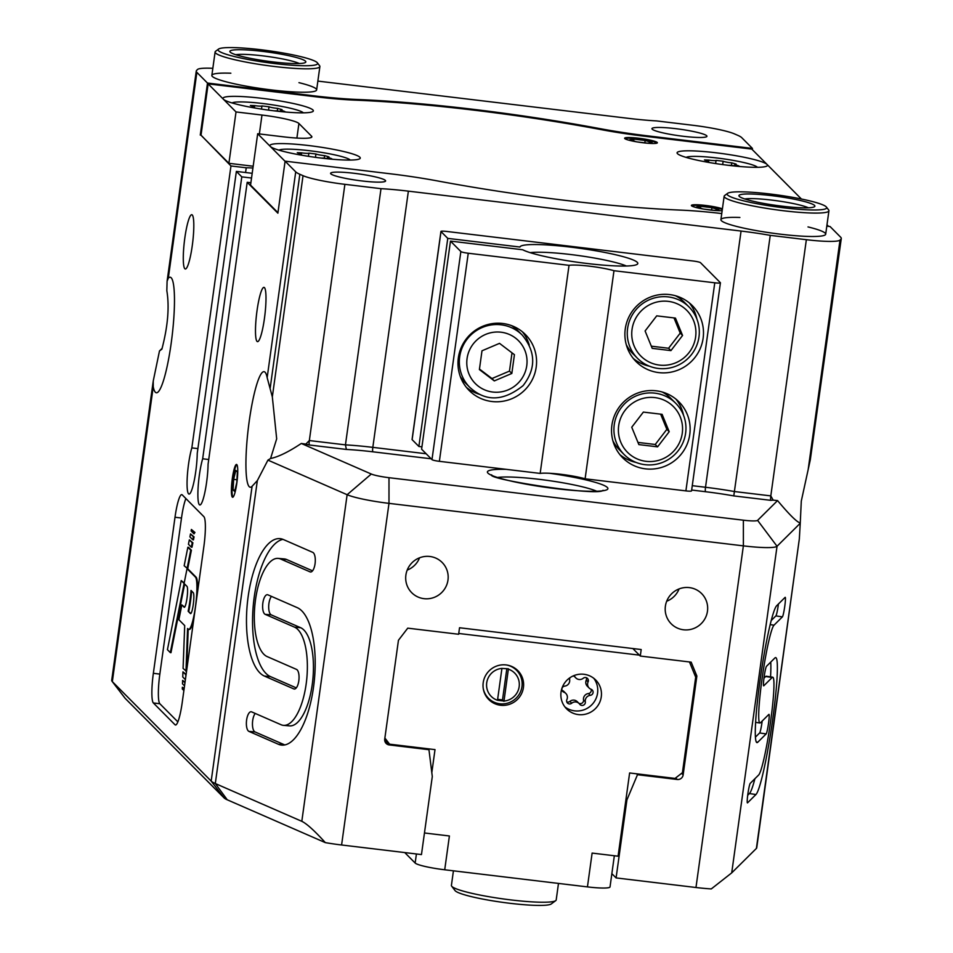 <?xml version="1.0" encoding="UTF-8"?>
<svg xmlns="http://www.w3.org/2000/svg" width="953" height="953" viewBox="0 0 953 953"><rect width="100%" height="100%" fill="white"/><g stroke="black" fill="none" stroke-linecap="round" stroke-linejoin="round"><path stroke-width="1.43" d="M808.382 207.79A34.379 4.086 7.9 0 0 776.921 200.773A34.379 4.086 7.9 0 0 744.746 198.963M739.278 196.401A38.346 4.551 7.9 0 0 776.945 205.514A38.346 4.551 7.9 0 0 814.541 206.682A38.346 4.551 7.9 0 0 777.529 196.401A38.346 4.551 7.9 0 0 739.123 196.223A38.346 4.551 7.9 0 0 739.278 196.401M727.604 194.996A50.247 5.968 7.9 0 0 782.901 207.706A50.247 5.968 7.9 0 0 826.418 207.063A50.247 5.968 7.9 0 0 777.719 194.996A50.247 5.968 7.9 0 0 727.592 193.352A50.247 5.968 7.9 0 0 727.604 194.996M727.592 193.352L724.625 195.556A52.891 6.278 7.9 0 0 724.149 196.247A52.891 6.278 7.9 0 0 724.649 197.283A52.891 6.278 7.9 0 0 779.733 210.279A52.891 6.278 7.9 0 0 828.931 210.78A52.891 6.278 7.9 0 0 828.669 209.982L826.418 207.063M299.337 63.529A34.379 4.086 7.9 0 0 267.876 56.513A34.379 4.086 7.9 0 0 235.689 54.702M230.221 52.141A38.346 4.551 7.9 0 0 267.888 61.254A38.346 4.551 7.9 0 0 305.484 62.421A38.346 4.551 7.9 0 0 268.484 52.141A38.346 4.551 7.9 0 0 230.066 51.962A38.346 4.551 7.9 0 0 230.221 52.141M218.547 50.735A50.247 5.968 7.9 0 0 273.856 63.458A50.247 5.968 7.9 0 0 317.361 62.803A50.247 5.968 7.9 0 0 268.675 50.747A50.247 5.968 7.9 0 0 218.535 49.091A50.247 5.968 7.9 0 0 218.547 50.735M218.535 49.091L215.581 51.295A52.891 6.278 7.9 0 0 215.104 51.986A52.891 6.278 7.9 0 0 215.592 53.034A52.891 6.278 7.9 0 0 270.676 66.019A52.891 6.278 7.9 0 0 319.886 66.519A52.891 6.278 7.9 0 0 319.612 65.733L317.361 62.803M585.106 478.799A26.446 3.145 -172.1 0 0 540.16 473.415L439.369 461.323A6.611 0.786 -172.1 0 1 431.983 459.632L421.607 449.185L450.483 241.097L522.661 249.757A59.503 7.064 -172.1 0 0 583.855 263.088A59.503 7.064 -172.1 0 0 637.271 264.255A59.503 7.064 -172.1 0 0 583.748 248.864A59.503 7.064 -172.1 0 0 519.945 247.03L447.767 238.381L441.001 231.567A6.611 0.786 -172.1 0 1 440.941 231.436A6.611 0.786 -172.1 0 1 446.588 231.436L693.105 261.003A6.611 0.786 -172.1 0 1 700.503 262.694L720.349 282.672A6.611 0.786 -172.1 0 1 720.42 282.803A6.611 0.786 -172.1 0 1 714.774 282.803L613.982 270.712L585.106 478.799L685.898 490.89L714.774 282.803M421.929 446.826L418.891 446.469L447.767 238.381M691.485 490.759A6.611 0.786 -172.1 0 1 691.544 490.89A6.611 0.786 -172.1 0 1 685.898 490.89M625.263 328.916A39.669 38.918 135.2 0 0 636.056 361.556A39.669 38.918 135.2 0 0 691.628 361.199A39.669 38.918 135.2 0 0 692.331 305.627A39.669 38.918 135.2 0 0 651.935 296.502A39.669 38.918 135.2 0 0 625.263 328.916M611.909 425.157A39.669 38.918 135.2 0 0 622.702 457.785A39.669 38.918 135.2 0 0 678.274 457.44A39.669 38.918 135.2 0 0 678.977 401.868A39.669 38.918 135.2 0 0 638.581 392.731A39.669 38.918 135.2 0 0 611.909 425.157M540.16 473.415L569.036 265.327A26.446 3.145 -172.1 0 1 613.982 270.712M458.345 357.828A39.669 38.918 135.2 0 0 469.138 390.456A39.669 38.918 135.2 0 0 524.71 390.099A39.669 38.918 135.2 0 0 525.413 334.527A39.669 38.918 135.2 0 0 485.017 325.402A39.669 38.918 135.2 0 0 458.345 357.828M569.036 265.327L468.245 253.236A6.611 0.786 -172.1 0 1 460.859 251.544L450.483 241.097M418.891 446.469L412.125 439.655A6.611 0.786 -172.1 0 1 412.065 439.524A6.611 0.786 -172.1 0 1 412.161 439.416M466.398 387.394A39.669 38.918 135.2 0 0 479.645 394.363M529.26 345.057A39.669 38.918 135.2 0 0 522.375 331.775M460.335 376.614A37.024 36.321 135.2 0 0 465.231 382.772L469.746 387.311C485.685 401.952 503.482 401.38 523.114 385.596C536.146 368.668 535.872 351.848 522.28 335.122A37.024 36.321 135.2 0 0 484.565 326.593A37.024 36.321 135.2 0 0 459.68 356.863A37.024 36.321 135.2 0 0 469.746 387.311M522.28 335.122L517.765 330.584A37.024 36.321 135.2 0 0 511.642 325.652M479.395 369.573L481.992 350.799L499.515 343.354L514.429 354.683L511.832 373.457L494.309 380.902L479.395 369.573M479.466 369.049L491.962 378.532L509.486 371.098L512.011 352.848M509.486 371.098L511.832 373.457M491.962 378.532L494.309 380.902M619.962 454.724A39.669 38.918 135.2 0 0 636.116 462.443M683.551 415.317A39.669 38.918 135.2 0 0 675.939 399.116M612.934 440.905A36.369 35.678 135.2 0 0 619.271 449.649L624.144 454.557A36.369 35.678 135.2 0 0 675.081 454.224A36.369 35.678 135.2 0 0 675.737 403.286A36.369 35.678 135.2 0 0 638.701 394.923A36.369 35.678 135.2 0 0 614.256 424.645A36.369 35.678 135.2 0 0 624.144 454.557M675.737 403.286L670.852 398.39A36.369 35.678 135.2 0 0 662.156 391.993M633.316 358.495A39.669 38.918 135.2 0 0 649.47 366.202M696.905 319.076A39.669 38.918 135.2 0 0 689.293 302.875M626.288 344.664A36.369 35.678 135.2 0 0 632.625 353.408L637.497 358.316A36.369 35.678 135.2 0 0 688.435 357.994A36.369 35.678 135.2 0 0 689.09 307.045A36.369 35.678 135.2 0 0 652.055 298.682A36.369 35.678 135.2 0 0 627.61 328.404A36.369 35.678 135.2 0 0 637.497 358.316M689.09 307.045L684.218 302.149A36.369 35.678 135.2 0 0 675.51 295.752M657.582 446.85L638.855 444.598L631.744 427.218L643.37 412.089L662.097 414.329L669.209 431.709L657.582 446.85L655.235 444.479L666.862 429.35L669.209 431.709M618.688 425.657A32.402 31.783 135.2 0 0 662.538 458.965A32.402 31.783 135.2 0 0 670.197 403.774A32.402 31.783 135.2 0 0 618.688 425.657M670.936 350.609L652.209 348.357L645.098 330.977L656.724 315.848L675.451 318.088L682.562 335.468L670.936 350.609L668.589 348.25L680.216 333.109L682.562 335.468M632.042 329.416A32.402 31.783 135.2 0 0 675.891 362.724A32.402 31.783 135.2 0 0 683.551 307.533A32.402 31.783 135.2 0 0 632.042 329.416M637.962 442.418L655.235 444.479M666.862 429.35L660.643 414.162M651.316 346.177L668.589 348.25M680.216 333.109L673.997 317.921M626.431 266.018A52.891 6.278 7.9 0 0 578.828 255.583A52.891 6.278 7.9 0 0 530.19 252.664M453.425 870.828L451.412 885.397A52.891 6.278 7.9 0 0 451.686 886.195A52.891 6.278 7.9 0 0 451.901 886.445A52.891 6.278 7.9 0 0 503.851 899.013A52.891 6.278 7.9 0 0 555.718 900.633A52.891 6.278 7.9 0 0 556.195 899.942L558.482 883.431M451.686 886.195L455.046 890.59A48.925 5.813 7.9 0 0 455.248 890.817A48.925 5.813 7.9 0 0 503.303 902.443A48.925 5.813 7.9 0 0 551.275 903.932L555.718 900.633M564.915 706.912A20.501 20.108 135.2 0 0 593.743 678.262M578.793 703.207A3.169 3.109 135.2 0 0 583.522 699.943A5.551 5.444 135.2 0 1 588.442 693.534L590.241 695.345A3.169 3.109 135.2 0 0 591.086 689.269A5.551 5.444 135.2 0 1 588.072 681.919A3.169 3.109 135.2 0 0 583.248 678.25A5.551 5.444 135.2 0 1 575.314 677.297A3.169 3.109 135.2 0 0 572.956 676.022M590.241 695.345A5.551 5.444 135.2 0 0 585.321 701.753A3.169 3.109 135.2 0 1 579.65 704.16A5.551 5.444 135.2 0 0 571.717 703.219A3.169 3.109 135.2 0 1 566.892 699.55A5.551 5.444 135.2 0 0 563.89 692.188A3.169 3.109 135.2 0 1 564.724 686.112A5.551 5.444 135.2 0 0 569.644 679.703A3.169 3.109 135.2 0 1 570.013 677.69M503.994 701.051L508.414 668.815L501.921 668.41A16.535 16.213 135.2 0 0 497.502 700.276L503.994 701.051A16.535 16.213 135.2 0 0 508.414 669.197M384.881 738.027L389.586 744.174L435.009 749.618L431.816 772.633M424.466 832.982L449.399 835.972L444.717 869.779A26.446 3.145 -172.1 0 1 415.151 863.037L404.751 852.566M614.34 855.758L610.027 886.909A26.446 3.145 -172.1 0 1 587.441 886.898L444.717 869.779M587.441 886.898L592.123 853.09L618.08 856.199L629.623 772.966L675.046 778.41L682.431 772.692L695.69 677.154L689.472 661.942M483.207 682.682A20.501 20.108 135.2 0 0 517.491 699.359A20.501 20.108 135.2 0 0 496.978 665.933A20.501 20.108 135.2 0 0 483.207 682.682M561.055 692.021A20.501 20.108 135.2 0 0 595.339 708.698A20.501 20.108 135.2 0 0 574.838 675.272A20.501 20.108 135.2 0 0 561.055 692.021M639.38 655.14L458.75 633.471M389.586 744.174L384.714 739.266M501.921 668.41L497.502 700.276M483.242 688.531A19.834 19.465 135.2 0 0 516.216 698.084A19.834 19.465 135.2 0 0 506.877 665.039M486.34 696.548A20.501 20.108 135.2 0 0 487.4 697.227M515.549 669.256A20.501 20.108 135.2 0 0 514.882 668.196M497.633 699.347L502.505 699.931L503.899 701.337M502.505 699.931L506.841 668.661M579.102 703.517L577.304 701.706A5.551 5.444 135.2 0 0 569.918 701.396L571.717 703.219M566.797 701.932A3.169 3.109 135.2 0 0 569.918 701.396M565.832 693.439L564.033 691.616A5.551 5.444 135.2 0 0 562.079 690.365A3.169 3.109 135.2 0 0 562.079 690.365L563.89 692.188M589.145 688.018L587.334 686.208A5.551 5.444 135.2 0 1 586.274 680.097A3.169 3.109 135.2 0 0 586.369 677.714M588.442 693.534A3.169 3.109 135.2 0 0 591.098 689.281M252.092 486.28L257.346 480.586L267.936 460.12L270.569 458.512L276.68 438.833L272.332 396.901L267.162 377.65A58.181 8.899 96.8 0 0 264.064 371.682A58.181 8.899 96.8 0 0 248.292 428.385A58.181 8.899 96.8 0 0 250.198 487.221A58.181 8.899 96.8 0 0 252.092 486.28L211.185 781.103L112.335 681.609A66.114 7.85 -172.1 0 1 112.061 681.3A66.114 7.85 -172.1 0 1 111.715 680.299L153.183 381.462M159.485 350.966L161.891 349.143C167.871 326.343 169.515 306.866 166.835 290.713L167.085 281.278L168.312 278.157A58.181 8.899 96.8 0 1 170.206 277.228A58.181 8.899 96.8 0 1 171.218 342.985A58.181 8.899 96.8 0 1 156.352 392.767A58.181 8.899 96.8 0 1 153.242 386.799L153.23 381.069L159.485 350.966L162.141 348.321M197.902 448.613L191.839 447.886A26.446 4.05 96.8 0 0 187.276 476.703A26.446 4.05 96.8 0 0 189.004 494.071A26.446 4.05 96.8 0 0 194.245 480.467A26.446 4.05 96.8 0 0 197.247 453.33L236.368 171.409L251.64 173.243A26.446 3.145 -172.1 0 0 252.188 173.363M245.576 172.517L246.231 167.788L230.96 165.965L191.839 447.886M208.731 459.513L202.667 458.774A26.446 4.05 96.8 0 0 198.105 487.602A26.446 4.05 96.8 0 0 199.832 504.971A26.446 4.05 96.8 0 0 205.074 491.355A26.446 4.05 96.8 0 0 208.076 464.23L247.196 182.309L250.877 182.75M251.532 178.032L241.788 176.865L202.667 458.774M246.231 167.788A26.446 3.145 -172.1 0 1 252.926 168.038M236.368 171.409L241.788 176.865M247.196 182.309L277.883 213.186L285.102 161.164L295.716 171.862L267.162 377.65M230.96 165.965L201.023 135.171M277.954 212.686L250.556 185.108L257.679 133.742L283.637 136.851A33.057 3.919 -172.1 0 0 311.869 136.851A33.057 3.919 -172.1 0 0 311.56 136.196L298.92 123.485L296.895 138.066M253.176 166.227L228.899 163.308L201.012 135.243L208.135 83.876L316.765 96.908A79.337 9.423 -172.1 0 0 355.421 100.16A242.658 28.804 -172.1 0 1 601.391 129.668A79.337 9.423 -172.1 0 0 643.156 136.053L751.786 149.085L801.413 199.022M153.35 673.318A26.446 4.05 -83.2 0 0 153.35 702.957L175.018 724.756A26.446 4.05 -83.2 0 0 175.471 725.007A26.446 4.05 -83.2 0 0 182.237 702.385L203.894 546.319A26.446 4.05 -83.2 0 0 203.882 516.669L182.226 494.869A26.446 4.05 -83.2 0 0 181.773 494.631A26.446 4.05 -83.2 0 0 175.007 517.253L153.35 673.318L159.842 674.093L181.499 518.027A26.446 4.05 96.8 0 1 185.883 498.55M232.318 478.585A16.535 2.525 -83.2 0 0 232.603 497.263A16.535 2.525 -83.2 0 0 237.083 481.158A16.535 2.525 -83.2 0 0 236.535 464.445A16.535 2.525 -83.2 0 0 232.318 478.585M184.811 238.095A27.327 4.181 -83.2 0 0 185.287 268.984A27.327 4.181 -83.2 0 0 192.697 242.348A27.327 4.181 -83.2 0 0 191.803 214.711A27.327 4.181 -83.2 0 0 184.811 238.095M257.012 310.749A27.327 4.181 -83.2 0 0 257.489 341.65A27.327 4.181 -83.2 0 0 264.886 315.002A27.327 4.181 -83.2 0 0 263.993 287.365A27.327 4.181 -83.2 0 0 257.012 310.749M200.273 135.076L207.492 83.054L196.866 72.368A66.114 7.85 -172.1 0 1 196.258 71.058A66.114 7.85 -172.1 0 1 196.616 70.403L197.521 69.498A39.669 4.705 -172.1 0 1 212.829 68.306M350.275 160.068A36.369 4.312 7.9 0 0 315.133 151.444A36.369 4.312 7.9 0 0 278.967 150.169M315.467 157.34L315.931 153.993L308.867 153.147A6.48 0.774 7.9 0 1 301.505 152.837L297.276 152.694L298.813 153.266A6.48 0.774 7.9 0 1 301.517 154.279A6.48 0.774 7.9 0 1 300.1 154.565L299.325 154.791M315.931 153.993A6.48 0.774 7.9 0 0 324.592 155.601L328.976 156.888A6.48 0.774 7.9 0 0 327.57 157.162A6.48 0.774 7.9 0 0 330.262 158.186L331.799 158.758L327.582 158.615A6.48 0.774 7.9 0 0 321.28 158.091M303.352 112.835A36.369 4.312 7.9 0 0 268.21 104.222A36.369 4.312 7.9 0 0 232.044 102.948M268.543 110.119L269.008 106.772L261.944 105.926A6.48 0.774 7.9 0 1 254.57 105.604L250.353 105.461L251.89 106.045A6.48 0.774 7.9 0 1 254.594 107.058A6.48 0.774 7.9 0 1 253.176 107.332L252.402 107.57M269.008 106.772A6.48 0.774 7.9 0 0 277.657 108.38L282.052 109.655A6.48 0.774 7.9 0 0 280.635 109.94A6.48 0.774 7.9 0 0 283.339 110.953L284.876 111.537L280.647 111.382A6.48 0.774 7.9 0 0 274.345 110.858M757.48 167.311A36.369 4.312 7.9 0 0 722.326 158.686A36.369 4.312 7.9 0 0 686.16 157.412M722.672 164.583L723.136 161.236L716.06 160.39A6.48 0.774 7.9 0 1 708.698 160.08L704.47 159.925L706.018 160.509A6.48 0.774 7.9 0 1 708.71 161.522A6.48 0.774 7.9 0 1 707.305 161.807L706.53 162.034M723.136 161.236A6.48 0.774 7.9 0 0 731.785 162.844L736.169 164.13A6.48 0.774 7.9 0 0 734.763 164.404A6.48 0.774 7.9 0 0 737.455 165.417L739.004 166.001L734.775 165.858A6.48 0.774 7.9 0 0 728.473 165.322M826.811 226.135L830.051 226.528L840.665 237.214A66.114 7.85 -172.1 0 1 841.285 238.524A66.114 7.85 -172.1 0 1 840.915 239.191L840.01 240.085A39.669 4.705 -172.1 0 1 806.357 239.691L770.25 235.355A66.114 7.85 -172.1 0 0 741.065 231.055L408.372 191.148A66.114 7.85 -172.1 0 0 380.997 188.67L344.891 184.334A39.669 4.705 -172.1 0 1 303.03 175.686L299.85 174.292A66.114 7.85 -172.1 0 1 295.716 171.862M317.861 81.1L629.159 118.434A66.114 7.85 -172.1 0 0 656.534 120.912L692.64 125.248A39.669 4.705 -172.1 0 1 734.501 133.908L737.693 135.29A66.114 7.85 -172.1 0 1 741.815 137.732L752.441 148.418L752.274 149.573M330.846 173.851A27.768 3.3 7.9 0 0 359.769 180.677A27.768 3.3 7.9 0 0 385.608 180.939A27.768 3.3 7.9 0 0 358.554 173.863A27.768 3.3 7.9 0 0 330.596 173.303A27.768 3.3 7.9 0 0 330.846 173.851M721.755 213.543A92.56 10.995 -172.1 0 0 680.251 210.101A243.313 28.888 -172.1 0 1 438.38 181.094A92.56 10.995 -172.1 0 0 390.635 173.827L285.102 161.164M739.897 217.475A52.891 6.278 7.9 0 0 720.909 219.655A52.891 6.278 7.9 0 0 721.397 220.691A52.891 6.278 7.9 0 0 776.481 233.688A52.891 6.278 7.9 0 0 825.691 234.188A52.891 6.278 7.9 0 0 808.001 226.921M405.895 575.052A21.431 21.026 135.2 0 0 441.751 592.492A21.431 21.026 135.2 0 0 420.309 557.529A21.431 21.026 135.2 0 0 405.895 575.052M665.397 606.168A21.431 21.026 135.2 0 0 701.253 623.607A21.431 21.026 135.2 0 0 679.799 588.656A21.431 21.026 135.2 0 0 665.397 606.168M840.915 239.191L810.312 459.739L801.294 501.111L800.246 523.257L777.04 546.272L731.713 872.877L711.283 888.923A39.669 4.705 -172.1 0 1 695.976 887.505L616.091 877.916L626.919 799.889L637.486 774.706L677.238 779.483A5.289 5.194 135.2 0 0 683.146 774.896L696.869 676.058L691.175 662.156L640.285 656.045L641.19 649.541L459.537 627.753L458.631 634.257L407.741 628.158L398.449 640.261L384.726 739.099A5.289 5.194 135.2 0 0 389.193 744.924L428.957 749.701L432.293 776.54L421.464 854.579L341.591 844.989A39.669 4.705 -172.1 0 1 325.342 842.631L227.255 799.793A50.843 6.04 -172.1 0 1 224.086 797.911L125.236 698.43A50.843 6.04 -172.1 0 1 125.022 698.192L112.061 681.3M341.591 844.989L388.991 503.363L388.991 477.691L743.376 520.195A16.773 1.989 -172.1 0 0 757.599 520.374L777.04 546.272A39.669 4.705 -172.1 0 1 743.376 545.866L388.991 503.363A39.669 4.705 -172.1 0 1 347.13 494.714L267.936 460.12M616.091 877.916L611.862 873.663M757.766 742.232L766.152 733.929A9.923 0.893 98.5 0 0 768.475 723.72A9.923 0.893 98.5 0 0 768.976 714.369A9.923 0.893 98.5 0 0 768.857 714.416L760.482 722.731A49.592 4.443 98.5 0 1 759.898 722.993A49.592 4.443 98.5 0 1 762.424 676.225A49.592 4.443 98.5 0 1 774.015 625.18L782.389 616.877A9.923 0.893 98.5 0 0 784.712 606.668A9.923 0.893 98.5 0 0 785.212 597.317A9.923 0.893 98.5 0 0 785.105 597.364L776.719 605.679A69.426 6.218 98.5 0 0 760.494 677.13A69.426 6.218 98.5 0 0 756.968 742.613A69.426 6.218 98.5 0 0 757.766 742.232L756.301 742.018M747.557 802.831L755.932 794.528A69.426 6.218 98.5 0 0 772.168 723.065A69.426 6.218 98.5 0 0 775.694 657.594A69.426 6.218 98.5 0 0 774.884 657.975L766.51 666.278A9.923 0.893 98.5 0 0 764.187 676.487A9.923 0.893 98.5 0 0 763.687 685.838A9.923 0.893 98.5 0 0 763.794 685.791L772.18 677.476A49.592 4.443 98.5 0 1 772.752 677.202A49.592 4.443 98.5 0 1 770.238 723.982A49.592 4.443 98.5 0 1 758.648 775.015L750.261 783.33A9.923 0.893 98.5 0 0 747.938 793.539A9.923 0.893 98.5 0 0 747.438 802.891A9.923 0.893 98.5 0 0 747.557 802.831L747.343 802.807M800.246 523.257L799.341 538.862L756.384 848.432L731.713 872.877M810.312 459.739L841.285 238.524M756.384 848.432A66.114 7.85 -172.1 0 0 756.742 847.765L799.341 538.862M264.398 676.07L293.798 688.912A9.923 3.836 -85 0 0 294.274 689.043A9.923 3.836 -85 0 0 298.897 680.132A9.923 3.836 -85 0 0 296.502 669.399L267.114 656.569A49.592 19.167 -85 0 1 255.106 602.939A49.592 19.167 -85 0 1 278.228 558.398A49.592 19.167 -85 0 1 280.647 559.03L310.035 571.86A9.923 3.836 -85 0 0 310.523 571.991A9.923 3.836 -85 0 0 315.145 563.08A9.923 3.836 -85 0 0 312.739 552.359L283.351 539.517A69.426 26.827 -85 0 0 279.968 538.636A69.426 26.827 -85 0 0 247.601 600.986A69.426 26.827 -85 0 0 264.398 676.07L270.473 676.606L296.3 687.887M248.936 731.392L278.324 744.233A69.426 26.827 -85 0 0 281.719 745.103A69.426 26.827 -85 0 0 314.073 682.753A69.426 26.827 -85 0 0 297.276 607.669L267.888 594.827A9.923 3.836 -85 0 0 267.4 594.708A9.923 3.836 -85 0 0 262.778 603.618A9.923 3.836 -85 0 0 265.172 614.34L294.572 627.181A49.592 19.167 -85 0 1 306.568 680.811A49.592 19.167 -85 0 1 283.458 725.352A49.592 19.167 -85 0 1 281.028 724.721L251.64 711.879A9.923 3.836 -85 0 0 251.151 711.76A9.923 3.836 -85 0 0 246.529 720.659A9.923 3.836 -85 0 0 248.936 731.392L255.011 731.928L284.399 744.758A69.426 26.827 -85 0 0 284.792 744.924M257.346 480.586L215.307 783.533L301.815 821.319C306.783 823.702 314.621 830.813 325.342 842.631M227.255 799.793L215.307 783.533A66.114 7.85 -172.1 0 1 211.185 781.103L224.086 797.911M270.569 458.512C278.479 456.856 288.723 451.841 301.303 443.467L371.301 474.034A16.773 1.989 -172.1 0 0 388.991 477.691M305.853 444.086L309.344 440.548A3.967 0.608 -83.2 0 0 309.344 444.991L305.853 444.086A39.669 4.705 -172.1 0 1 301.303 443.467M692.259 485.673L705.518 487.269A66.114 7.85 -172.1 0 1 734.692 491.569L770.798 495.894L773.181 500.134L770.81 500.337A3.967 0.608 -83.2 0 1 770.81 495.894L806.357 239.691M757.599 520.374L777.565 500.587A39.669 4.705 -172.1 0 1 773.181 500.134M777.565 500.587C788.977 514.227 796.422 521.66 799.901 522.863M691.664 490.045L705.518 491.712A62.148 7.374 -172.1 0 1 733.786 495.905L770.25 235.355M344.891 184.334L309.344 440.548L345.451 444.872L380.997 188.67M652.197 129.191A27.768 3.3 7.9 0 0 681.109 136.017A27.768 3.3 7.9 0 0 706.947 136.279A27.768 3.3 7.9 0 0 679.894 129.203A27.768 3.3 7.9 0 0 651.935 128.643A27.768 3.3 7.9 0 0 652.197 129.191M357.184 100.232L357.292 99.481A92.56 10.995 -172.1 0 1 313.025 95.717L207.492 83.054M357.292 99.481A243.313 28.888 -172.1 0 1 599.163 128.488A92.56 10.995 -172.1 0 0 646.908 135.767L752.441 148.418M230.84 73.214A52.891 6.278 7.9 0 0 211.852 75.394A52.891 6.278 7.9 0 0 212.34 76.443A52.891 6.278 7.9 0 0 267.436 89.427A52.891 6.278 7.9 0 0 316.634 89.939A52.891 6.278 7.9 0 0 298.956 82.661M408.372 191.148L372.826 447.362A66.114 7.85 -172.1 0 0 345.451 444.872L346.356 449.435A62.148 7.374 -172.1 0 1 372.826 451.805L431.161 458.798M696.869 676.058L694.106 673.271M640.285 656.045L632.828 648.54M428.957 749.701L428.052 748.784M626.919 799.889L626.014 798.983M637.486 774.706L636.58 773.8M666.695 601.224A21.431 21.026 135.2 0 0 679.084 588.918M407.193 570.097A21.431 21.026 135.2 0 0 419.582 557.791M236.844 464.623A16.535 2.525 -83.2 0 0 232.961 478.656A16.535 2.525 -83.2 0 0 232.937 497.168M237.357 471.961L235.796 470.389L233.652 479.359L233.08 489.902L234.652 491.474L236.785 482.504L237.357 471.961M236.928 479.752L233.652 479.359M234.962 490.128L233.08 489.902M298.92 123.485A33.057 3.919 -172.1 0 0 261.98 115.051L236.022 111.942L228.899 163.308M236.022 111.942L208.135 83.876M285.078 161.307L257.679 133.742M826.99 224.777L828.562 226.349M223.395 99.231A45.625 5.42 -172.1 0 1 223.205 99.017A45.625 5.42 -172.1 0 1 268.901 99.231A45.625 5.42 -172.1 0 1 312.929 111.465A45.625 5.42 -172.1 0 1 268.198 110.072A45.625 5.42 -172.1 0 1 223.395 99.231M767.046 164.428A45.625 5.42 -172.1 0 1 767.058 165.929A45.625 5.42 -172.1 0 1 722.314 164.535A45.625 5.42 -172.1 0 1 677.512 153.695A45.625 5.42 -172.1 0 1 677.321 153.481A45.625 5.42 -172.1 0 1 716.835 152.885A45.625 5.42 -172.1 0 1 767.046 164.428M270.318 146.452A45.625 5.42 -172.1 0 1 270.128 146.238A45.625 5.42 -172.1 0 1 315.824 146.464A45.625 5.42 -172.1 0 1 359.853 158.686A45.625 5.42 -172.1 0 1 315.121 157.293A45.625 5.42 -172.1 0 1 270.318 146.452M722.41 208.838A16.535 1.966 7.9 0 0 704.124 205.288A16.535 1.966 7.9 0 0 691.401 205.455A16.535 1.966 7.9 0 0 691.544 205.777A16.535 1.966 7.9 0 0 704.839 209.267A16.535 1.966 7.9 0 0 722.16 210.637M624.775 138.566A16.535 1.966 7.9 0 0 641.988 142.628A16.535 1.966 7.9 0 0 657.356 142.783A16.535 1.966 7.9 0 0 641.262 138.566A16.535 1.966 7.9 0 0 624.62 138.245A16.535 1.966 7.9 0 0 624.775 138.566M657.082 143.081A16.535 1.966 7.9 0 0 641.166 139.221A16.535 1.966 7.9 0 0 624.799 138.602M637.152 141.914L647.873 143.2L652.138 142.509L645.157 140.472L633.924 139.126L629.659 139.817L636.425 141.794M722.314 209.481A16.535 1.966 7.9 0 0 705.387 206.098A16.535 1.966 7.9 0 0 691.58 205.812M703.933 209.124L714.655 210.41L718.919 209.72L711.939 207.683L700.705 206.336L696.44 207.027L703.207 209.005M633.674 140.984L633.924 139.126M644.836 142.831L645.157 140.472M700.443 208.195L700.705 206.336M711.617 210.041L711.939 207.683M177.854 721.862L159.842 703.743A26.446 4.05 96.8 0 1 159.842 674.093M183.869 690.556L182.297 688.971L182.368 687.256L184.096 688.995M184.155 688.495L182.368 687.256M184.525 685.874L182.499 683.837L182.619 680.406L184.953 682.753M185.025 682.253L182.619 680.406M185.394 679.632L182.75 676.975L182.952 671.841L185.835 674.748L185.752 677.035M186.109 674.45L182.952 671.841M186.538 671.389L183.083 668.41L184.703 625.585L178.89 619.736L181.844 604.917L184.096 607.192A10.578 1.62 96.8 0 0 184.286 607.287A10.578 1.62 96.8 0 0 187.074 597.614A10.578 1.62 96.8 0 0 186.991 586.381L184.096 583.474L187.05 568.667L195.436 577.101A26.446 4.05 96.8 0 1 195.651 605.179A26.446 4.05 96.8 0 1 188.682 629.373A26.446 4.05 96.8 0 1 188.218 629.123L186.645 670.578M188.218 629.123L187.586 628.492L185.966 671.317M191.398 550.226L190.743 550.143L187.05 568.667L187.705 568.738L184.167 565.76L187.86 547.236L188.503 547.32L191.398 550.226L187.705 568.738L196.092 577.184A26.446 4.05 96.8 0 1 197.438 592.814M193.697 619.772A26.446 4.05 96.8 0 1 189.325 629.445L188.682 629.373M181.844 604.917L184.608 607.132M193.995 533.847L191.112 530.94L191.398 529.463L194.293 532.37L193.995 533.847L194.936 532.453L194.293 532.37M191.398 529.463L194.936 532.453M192.816 539.779L189.921 536.873L190.517 533.906L193.399 536.813L192.816 539.779L193.459 539.851L194.055 536.896L193.399 536.813M190.517 533.906L194.055 536.896M191.339 547.177L188.444 544.27L189.337 539.827L192.22 542.733L191.339 547.177L191.982 547.26L192.875 542.817L192.22 542.733M189.337 539.827L192.875 542.817M187.86 547.236L190.743 550.143M170.313 652.602L167.43 649.696L181.213 580.568L184.096 583.474L170.313 652.602L170.968 652.686L184.656 584.034M181.213 580.568L184.191 582.998M190.386 613.518L188.134 611.242A26.446 4.05 96.8 0 0 191.017 590.443L193.268 592.706A10.578 1.62 96.8 0 1 193.352 603.94A10.578 1.62 96.8 0 1 190.564 613.613A10.578 1.62 96.8 0 1 190.386 613.518L190.767 613.565M190.898 613.458L188.134 611.242M191.624 591.051A26.446 4.05 96.8 0 1 188.777 611.326M271.45 596.387A9.923 3.836 -85 0 0 268.686 606.716A9.923 3.836 -85 0 0 271.248 614.876L300.648 627.717L294.572 627.181M283.458 725.352L289.533 725.876A49.592 19.167 -85 0 0 312.644 681.347A49.592 19.167 -85 0 0 300.648 627.717M255.213 713.44A9.923 3.836 -85 0 0 252.45 723.768A9.923 3.836 -85 0 0 255.011 731.928M312.536 570.835L286.722 559.554A49.592 19.167 -85 0 0 284.304 558.934L278.228 558.398M282.958 539.35A69.426 26.827 -85 0 0 253.272 605.453A69.426 26.827 -85 0 0 270.473 676.606M747.712 795.255L749.427 793.551A69.426 6.218 98.5 0 0 754.907 778.72M770.548 676.88A69.426 6.218 98.5 0 0 770.739 662.073M763.949 678.202L765.664 676.499L772.18 677.476M772.752 677.202L766.236 676.237A49.592 4.443 98.5 0 0 765.664 676.499M755.395 737.157L759.636 732.952A9.923 0.893 98.5 0 0 762.186 721.028M771.239 620.51L775.885 615.9A9.923 0.893 98.5 0 0 778.434 603.976M439.369 461.323L468.245 253.236M431.983 459.632L460.859 251.544M412.125 439.655L441.001 231.567M467.065 358.542A30.413 29.841 135.2 0 0 508.235 389.825A30.413 29.841 135.2 0 0 515.43 338.017A30.413 29.841 135.2 0 0 467.065 358.542M416.413 853.971L415.151 863.037M583.522 699.943L585.321 701.753M574.647 676.618L575.314 677.297M586.274 680.097L588.072 681.919M196.866 72.368L168.312 278.157M153.242 386.799L112.335 681.609L125.236 698.43M743.376 520.195L743.376 545.866L695.976 887.505M371.301 474.034L347.13 494.714L301.815 821.319M299.85 174.292L270.164 388.216M272.332 396.901L303.03 175.686M808.18 469.472L840.01 240.085M506.198 469.341A60.825 7.219 7.9 0 0 487.972 473.141A60.825 7.219 7.9 0 0 552.537 488.234A60.825 7.219 7.9 0 0 607.895 488.365A60.825 7.219 7.9 0 0 549.631 473.284M733.786 495.905L770.81 500.337M555.575 473.724L566.237 474.999M309.344 444.991L346.356 449.435M705.518 491.712A3.967 0.608 -83.2 0 1 705.518 487.269L741.065 231.055M372.826 451.805A3.967 0.608 -83.2 0 1 372.826 447.362L426.134 453.759M683.146 774.896L681.598 773.336M677.238 779.483L675.689 777.91M389.193 744.924L384.714 740.421M312.918 96.444L313.025 95.717M646.801 136.493L646.908 135.767M599.056 129.227L599.163 128.488M261.98 115.051L259.359 133.944M311.56 136.196L311.393 137.399M153.35 702.957L159.842 703.743M175.007 517.253L181.499 518.027M175.018 724.756L175.983 724.876M731.427 165.441L731.785 162.844M737.36 166.144L737.455 165.417M708.532 161.295L708.698 160.08M715.62 163.559L716.06 160.39M277.299 110.977L277.657 108.38M283.232 111.668L283.339 110.953M254.403 106.831L254.57 105.604M261.503 109.095L261.944 105.926M324.234 158.198L324.592 155.601M330.167 158.901L330.262 158.186M301.327 154.064L301.505 152.837M308.427 156.328L308.867 153.147M596.387 491.105A54.214 6.433 7.9 0 0 547.63 480.419A54.214 6.433 7.9 0 0 497.823 477.429M196.092 577.184L195.436 577.101M284.399 744.758L278.324 744.233M271.248 614.876L265.172 614.34M294.775 688.995L293.798 688.912M286.722 559.554L280.647 559.03M311.023 571.955L310.035 571.86M749.427 793.551L755.932 794.528M759.636 732.952L766.152 733.929M770.203 624.608L774.015 625.18M775.885 615.9L782.389 616.877M825.691 234.188L828.931 210.78M720.909 219.655L724.149 196.247M316.634 89.939L319.886 66.519M211.852 75.394L215.104 51.986M691.544 490.89L720.42 282.803M412.065 439.524L440.941 231.436M485.673 695.487L488.436 698.263M513.822 667.517L516.574 670.293M574.373 676.439L575.862 677.94M196.258 71.058L167.12 281.016M734.56 165.822L734.763 164.404M708.591 162.403L708.71 161.522M280.444 111.358L280.635 109.94M254.463 107.939L254.594 107.058M327.367 158.579L327.57 157.162M301.398 155.16L301.517 154.279M602.26 490.843L603.082 490.307C599.008 496.644 486.292 479.228 491.593 474.832L491.76 474.975M755.598 722.35L759.898 722.993"/></g></svg>

